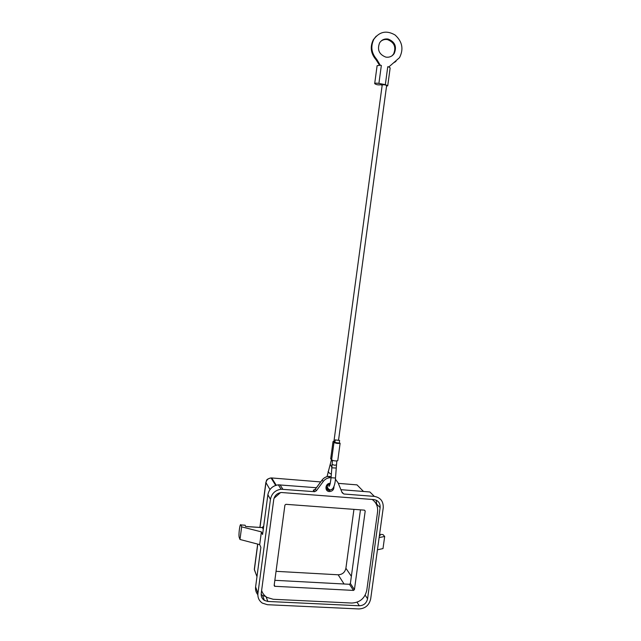 <?xml version="1.0" encoding="UTF-8"?>
<svg xmlns="http://www.w3.org/2000/svg" width="641" height="641" viewBox="0 0 641 641"><rect width="100%" height="100%" fill="white"/><g stroke="black" fill="none" stroke-linecap="round" stroke-linejoin="round"><path stroke-width="0.96" d="M380.129 507.6L367.581 598.734C366.532 603.189 363.784 605.537 359.321 605.777L267.858 601.45L264.396 600.393C262.001 598.774 260.943 596.467 261.224 593.478L273.739 499.587C274.62 495.453 277.16 493.089 281.343 492.504L373.911 499.595C378.246 500.389 380.321 503.057 380.129 507.6L376.692 504.122L376.147 500.148M376.604 504.788L376.692 504.122M372.157 499.459C376.291 502.464 378.094 506.638 377.557 511.975L366.788 590.257C364.881 598.349 359.873 602.612 351.757 603.045L273.178 599.271L267.049 597.436C264.396 595.801 262.586 593.494 261.616 590.513M335.403 479.284L338.007 482.649L342.182 492.785L343.864 494.003L374.352 496.39C380.538 497.536 383.502 501.35 383.23 507.832L370.682 598.886C369.184 605.248 365.25 608.605 358.888 608.95L267.425 604.703L262.321 603.101C258.996 600.769 257.538 597.508 257.938 593.318L270.446 499.347C271.68 493.522 275.229 490.149 281.111 489.227L314.675 491.703L316.39 490.758L323.264 481.447C324.891 479.324 326.99 478.098 329.57 477.745L331.068 477.705M265.871 482.377L265.951 482.625C266.544 479.861 268.25 478.298 271.063 477.946L271.712 477.954L271.287 478.306M255.983 574.024L254.317 569.344L257.674 544.089M276.047 571.323L338.152 574.785C342.334 574.592 344.914 572.421 345.9 568.263L353.944 509.371M379.44 535.347L380.185 535.58L379.512 534.81M261.929 527.559L262.465 527.591L263.275 529.306M379.568 534.37L382.044 534.49M257.938 593.318L255.607 586.924L260.871 547.35L259.693 544.618L239.982 539.474L239.261 537.511C238.316 535.355 239.982 522.511 240.896 524.931L241.649 526.846L261.384 531.878L262.586 534.49L267.874 494.748C269.076 489.035 272.561 485.734 278.33 484.836L316.39 487.729M240.912 524.979L244.638 525.179M380.273 65.222L381.347 65.438L380.273 65.222L376.748 59.365C371.371 53.123 370.418 46.408 373.887 39.213C379.56 31.545 386.611 30.127 395.048 34.975C402.348 41.569 403.838 49.133 399.511 57.666L388.839 66.936L387.765 66.72L388.839 66.936M393.686 62.778L395.962 61.424M376.227 36.144L373.302 39.766C369.833 46.945 370.786 53.644 376.155 59.869L379.488 65.198M392.132 55.719L393.582 53.996C396.354 47.194 394.351 42.41 387.589 39.638C385.081 39.165 382.837 39.71 380.858 41.272M385.778 57.089C379.103 54.445 377.036 49.726 379.576 42.931C381.643 39.782 384.528 38.5 388.214 39.077C394.992 41.865 396.995 46.665 394.223 53.475C392.148 56.44 389.335 57.642 385.778 57.089M382.124 85.606L381.219 84.692C378.446 85.165 376.267 84.804 374.689 83.61C375.121 83.098 376.523 83.026 378.911 83.402L385.337 84.66L387.733 85.766L386.547 86.198M387.733 85.766L390.161 67.882L388.791 66.968M380.217 65.254L377.108 65.694L374.689 83.61M333.977 441.585L334.914 442.138M386.547 85.734L386.627 85.614C385.578 84.828 384.135 84.588 382.284 84.9L382.252 85.157M335.283 439.95L339.61 440.447L335.283 439.95M334.939 442.466L339.249 443.147L339.61 440.447M333.953 441.304L333.024 441.553L334.474 442.21L333.985 442.434C335.972 443.404 338.023 443.676 340.123 443.268L339.297 442.779M333.985 442.434L331.621 459.869C333.6 460.911 335.644 461.191 337.759 460.695L340.123 443.268M333.024 441.553L330.676 458.908L331.677 459.493M275.566 484.155L275.029 484.348M274.845 580.313L349.457 584.288L350.379 583.502L360.458 509.851M353.487 590.417L354.433 589.616L365.202 511.061L364.489 510.148L285.886 504.315L284.908 505.116L274.156 585.457L274.58 586.283L353.487 590.417L349.457 584.288M280.534 492.592L274.019 498.321M372.533 499.483L373.174 500.212M261.159 594.335L262.562 595.481L265.711 596.515M374.352 496.39L369.881 491.976L340.9 489.676M328.28 488.674L326.71 488.546M255.607 586.924C255.262 589.904 256.007 592.5 257.842 594.72M259.693 544.618L261.384 531.878M377.445 549.786L382.998 548.592L384.672 536.469L379.127 537.559M314.611 489.908L313.265 490.245L314.386 491.695M382.998 534.602L384.672 536.469M245.134 525.267L245.639 526.509L262.49 527.647L263.619 526.718M239.982 539.474L241.649 526.846M330.46 464.717L331.645 466.864M331.413 460.534L332.342 461.143M336.221 464.949L334.562 465.262L331.974 464.372M335.932 468.026L331.645 467.802M335.427 478.018L331.068 477.729C330.275 483.931 329.546 486.767 328.881 486.239L329.674 485.365M328.2 471.359L328.104 472L330.435 473.827L331.277 473.755M367.581 598.734L365.162 595.193M256.977 576.644L254.373 569.777L257.778 544.121M259.998 527.431L265.951 482.625L269.981 489.548M276.223 485.213L271.712 477.954L320.676 481.928M338.304 483.362L357.013 484.876L363.511 491.471M338.152 574.785L344.073 583.999M351.364 576.291L345.9 568.263M379.416 535.523L380.185 535.58M343.864 494.003L342.022 492.392M342.038 492.44L342.574 492.552M314.37 490.02L313.265 490.245L315.26 489.315L322.119 480.037M316.39 490.758L315.284 489.275M328.729 490.389L329.778 490.477M328.793 489.876L327.647 489.86M326.782 488.73L328.961 489.235L329.722 490.477L329.29 490.469C325.604 488.33 325.716 486.166 329.642 483.995L330.131 483.987M330.299 483.33C325.203 482.937 324.242 491.367 329.362 491.559C332.431 491.335 333.961 489.668 333.945 486.583M329.594 477.008L328.897 476.992M323.264 481.447L322.094 480.061C323.713 477.962 325.804 476.736 328.36 476.391L331.125 476.535M335.419 479.099L335.852 479.644M376.748 59.365L376.155 59.869M387.765 66.72L385.337 84.66M381.347 65.438L378.911 83.402M354.433 589.616L350.379 583.502M274.909 586.363L274.244 584.808M365.202 511.061L364.36 510.14M267.858 601.45L266.071 596.787M359.321 605.777L357.037 602.236M270.446 499.347L267.874 494.748M282.857 489.227L280.045 484.836M332.214 489.139L329.298 490.477C325.5 489.019 325.612 486.864 329.642 483.995M331.493 459.429L327.038 476.64M336.821 460.999L335.499 477.946C335.427 482.833 333.681 489.772 330.9 489.652M327.022 485.71C327.599 488.081 328.44 489.347 329.546 489.516M265.871 482.369L259.885 527.423M380.145 535.531L379.416 535.483M245.623 526.461L262.465 527.591M379.576 534.33L382.949 534.554M240.896 524.931L245.11 525.211M262.297 527.399L263.691 526.173M314.675 491.703L313.553 490.253L315.236 489.283L322.07 480.037C323.697 477.938 325.788 476.72 328.36 476.391L329.57 477.745M331.068 477.729L332.447 460.398M373.302 39.766L373.887 39.213M382.204 85.013L333.897 441.673M334.858 442.554L335.227 439.846M274.18 585.329L274.58 586.283M265.879 482.377C266.864 480.678 265.35 479.316 271.055 477.946L271.087 477.946M281.111 489.227L278.33 484.836M275.67 485.381L271.063 477.946M264.396 600.393L262.562 595.481M386.627 85.614L338.576 439.974M393.582 53.996L394.223 53.475"/></g></svg>
